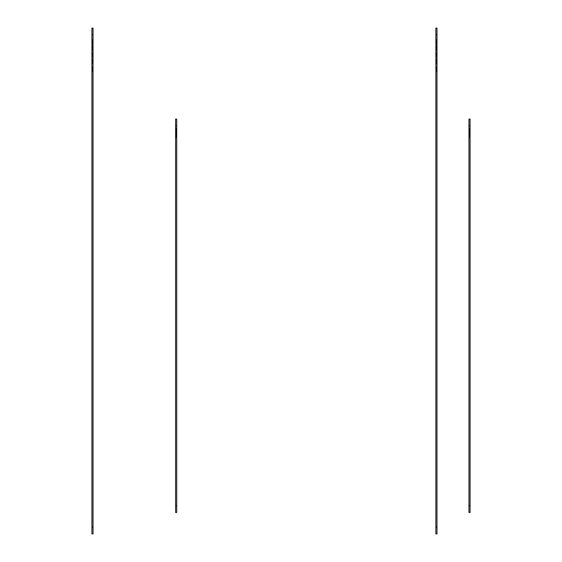 <?xml version="1.0" encoding="UTF-8"?>
<svg xmlns="http://www.w3.org/2000/svg" width="562" height="562" viewBox="0 0 562 562"><rect width="100%" height="100%" fill="white"/><g stroke="black" fill="none" stroke-linecap="round" stroke-linejoin="round"><path stroke-width="0.42" stroke-dasharray="2.81 2.11" d="M470.085 135.554L469.635 135.554L469.635 128.227L469.635 137.859L469.635 133.208L469.635 135.554L470.085 135.554L470.085 130.328L470.085 135.554L469.635 135.554L470.085 135.554L470.085 130.328L469.635 130.328L469.635 132.716L469.635 130.328L470.085 130.328L470.085 135.554L470.085 130.328L469.635 130.328L470.085 130.328L470.085 135.554L469.635 135.554L470.085 135.554L469.635 135.554L470.085 135.554L470.085 132.337L469.635 132.337L470.085 132.337L470.085 130.328L469.635 130.328L470.085 130.328L469.635 130.328L470.085 130.328L470.085 135.554L469.635 135.554L470.085 135.554L470.085 130.328L469.635 130.328L470.085 130.328L470.085 131.276L469.635 131.248L470.085 131.248L470.085 132.681L469.635 132.681L470.085 132.681L470.085 131.248L470.085 134.69L469.635 134.69L470.085 134.241L470.085 135.554L470.085 130.328L470.085 137.859L469.635 137.859L470.085 137.859L470.085 133.208L469.635 133.208L470.085 133.208L470.085 135.554L469.635 135.554L470.085 135.554M470.085 131.424L469.635 131.424L470.085 131.424M470.085 131.782L469.635 131.782L470.085 131.782M470.085 131.487L469.635 131.487L469.635 134.444L469.635 131.487L470.085 131.487L470.085 134.444L469.635 134.444L470.085 134.444L470.085 131.487M470.085 128.227L469.635 128.227L470.085 128.227M470.085 131.192L469.635 131.192L470.085 131.192M470.085 134.69L469.635 134.69L470.085 134.69M470.085 133.587L469.635 133.587L470.085 133.587M470.085 130.328L469.635 130.328L470.085 130.328L470.085 132.716L470.085 130.328L469.635 130.328L470.085 130.328M470.085 132.098L469.635 132.098M470.085 132.716L469.635 132.716M470.085 133.433L469.635 133.433M470.085 133.658L469.635 133.658L470.085 133.651M470.085 512.488L470.085 119.088L468.961 119.088L468.961 512.488L470.085 512.488M176.721 135.554L176.271 135.554L176.271 128.227L176.271 137.859L176.271 133.208L176.271 135.554L176.721 135.554L176.721 130.328L176.721 135.554L176.271 135.554L176.721 135.554L176.721 130.328L176.271 130.328L176.271 132.716L176.271 130.328L176.721 130.328L176.721 135.554L176.721 130.328L176.271 130.328L176.721 130.328L176.721 135.554L176.271 135.554L176.721 135.554L176.271 135.554L176.721 135.554L176.721 132.337L176.271 132.337L176.721 132.337L176.721 130.328L176.271 130.328L176.721 130.328L176.271 130.328L176.721 130.328L176.721 135.554L176.271 135.554L176.721 135.554L176.721 130.328L176.271 130.328L176.721 130.328L176.721 131.276L176.271 131.248L176.721 131.248L176.721 132.681L176.271 132.681L176.721 132.681L176.721 131.248L176.721 134.69L176.271 134.69L176.721 134.241L176.721 135.554L176.721 130.328L176.721 137.859L176.271 137.859L176.721 137.859L176.721 133.208L176.271 133.208L176.721 133.208L176.721 135.554L176.271 135.554L176.721 135.554M176.721 131.424L176.271 131.424L176.721 131.424M176.721 131.782L176.271 131.782L176.721 131.782M176.721 131.487L176.271 131.487L176.271 134.444L176.271 131.487L176.721 131.487L176.721 134.444L176.271 134.444L176.721 134.444L176.721 131.487M176.721 128.227L176.271 128.227L176.721 128.227M176.721 131.192L176.271 131.192L176.721 131.192M176.721 134.69L176.271 134.69L176.721 134.69M176.721 133.587L176.271 133.587L176.721 133.587M176.721 130.328L176.271 130.328L176.721 130.328L176.721 132.716L176.721 130.328L176.271 130.328L176.721 130.328M176.721 132.098L176.271 132.098M176.721 132.716L176.271 132.716M176.721 133.433L176.271 133.433M176.721 133.658L176.271 133.658L176.721 133.651M176.721 512.488L176.721 119.088L175.597 119.088L175.597 512.488L176.721 512.488M436.983 68.157L436.983 66.73L436.534 66.73L436.534 70.545L436.534 66.73L436.983 66.73L436.983 70.545L436.983 68.157L436.534 68.157L436.983 68.157M436.983 70.545L436.534 70.545L436.983 70.545M436.983 71.065L436.983 68.508L436.534 68.508L436.534 71.936L436.534 68.508L436.983 68.508L436.983 71.936L436.534 71.936L436.983 71.936L436.983 71.065L436.534 71.065M436.983 70.903L436.534 70.903L436.983 70.903M436.983 62.782L436.983 60.183L436.534 60.183L436.534 62.782L436.534 60.183L436.983 60.183L436.534 64.082L436.534 58.884L436.534 62.782L436.983 62.782L436.983 64.082L436.534 64.082L436.983 64.082L436.983 58.884L436.534 58.884L436.983 58.884L436.983 62.782L436.534 62.782L436.983 62.782M436.983 53.467L436.983 56.102L436.534 56.102L436.534 52.357L436.534 56.39L436.534 52.217L436.534 56.102L436.983 56.102L436.983 53.467L436.534 53.467L436.534 53.91L436.983 53.467M436.983 52.217L436.534 52.217L436.983 52.217L436.983 53.165L436.983 52.217M436.983 56.39L436.983 52.357L436.983 57.338L436.534 57.338L436.534 56.39L436.534 57.338L436.983 57.338L436.983 56.39L436.534 56.39L436.983 56.39M436.983 52.357L436.534 52.357L436.983 52.357M436.983 56.102L436.534 56.102L436.983 56.102M436.983 40.9L436.983 43.45L436.534 43.45L436.534 43.056L436.983 43.45L436.983 40.9L436.534 40.9L436.534 43.927L436.534 39.34L436.534 43.499L436.534 40.9L436.983 40.9L436.983 43.927L436.534 43.927L436.983 43.927L436.983 39.34L436.983 43.499L436.983 40.9L436.534 40.9L436.983 40.9M436.534 44.447L436.534 43.499L436.534 44.447L436.983 44.447L436.983 43.499L436.983 44.447L436.534 44.447M436.983 39.34L436.534 39.34L436.983 39.34M436.983 50.608L436.534 50.608L436.534 49.259L436.534 50.608L436.983 50.608L436.983 49.259L436.983 50.608M436.983 49.259L436.534 49.259L436.534 45.389L436.534 49.259L436.983 49.259L436.983 45.389L436.983 49.259L436.534 49.259L436.983 49.259M436.983 48.564L436.534 48.564M436.983 46.899L436.534 46.899M436.983 45.606L436.534 45.606M436.983 47.763L436.534 47.763M436.983 45.389L436.534 45.389M436.983 47.131L436.534 47.131M436.983 533.9L436.983 28.1L435.859 28.1L435.859 533.9L436.983 533.9M93.039 68.157L93.039 66.73L92.59 66.73L92.59 70.545L92.59 66.73L93.039 66.73L93.039 70.545L93.039 68.157L92.59 68.157L93.039 68.157M93.039 70.545L92.59 70.545L93.039 70.545M93.039 71.065L93.039 68.508L92.59 68.508L92.59 71.936L92.59 68.508L93.039 68.508L93.039 71.936L92.59 71.936L93.039 71.936L93.039 71.065L92.59 71.065M93.039 70.903L92.59 70.903L93.039 70.903M93.039 62.782L93.039 60.183L92.59 60.183L92.59 62.782L92.59 60.183L93.039 60.183L92.59 64.082L92.59 58.884L92.59 62.782L93.039 62.782L93.039 64.082L92.59 64.082L93.039 64.082L93.039 58.884L92.59 58.884L93.039 58.884L93.039 62.782L92.59 62.782L93.039 62.782M93.039 53.467L93.039 56.102L92.59 56.102L92.59 52.357L92.59 56.39L92.59 52.217L92.59 56.102L93.039 56.102L93.039 53.467L92.59 53.467L92.59 53.91L93.039 53.467M93.039 52.217L92.59 52.217L93.039 52.217L93.039 53.165L93.039 52.217M93.039 56.39L93.039 52.357L93.039 57.338L92.59 57.338L92.59 56.39L92.59 57.338L93.039 57.338L93.039 56.39L92.59 56.39L93.039 56.39M93.039 52.357L92.59 52.357L93.039 52.357M93.039 56.102L92.59 56.102L93.039 56.102M93.039 40.9L93.039 43.45L92.59 43.45L92.59 43.056L93.039 43.45L93.039 40.9L92.59 40.9L92.59 43.927L92.59 39.34L92.59 43.499L92.59 40.9L93.039 40.9L93.039 43.927L92.59 43.927L93.039 43.927L93.039 39.34L93.039 43.499L93.039 40.9L92.59 40.9L93.039 40.9M92.59 44.447L92.59 43.499L92.59 44.447L93.039 44.447L93.039 43.499L93.039 44.447L92.59 44.447M93.039 39.34L92.59 39.34L93.039 39.34M93.039 50.608L92.59 50.608L92.59 49.259L92.59 50.608L93.039 50.608L93.039 49.259L93.039 50.608M93.039 49.259L92.59 49.259L92.59 45.389L92.59 49.259L93.039 49.259L93.039 45.389L93.039 49.259L92.59 49.259L93.039 49.259M93.039 48.564L92.59 48.564M93.039 46.899L92.59 46.899M93.039 45.606L92.59 45.606M93.039 47.763L92.59 47.763M93.039 45.389L92.59 45.389M93.039 47.131L92.59 47.131M93.039 533.9L93.039 28.1L91.915 28.1L91.915 533.9L93.039 533.9M470.085 132.295L469.635 132.295L470.085 132.295M470.085 134.683L469.635 134.683M470.085 131.88L469.635 131.88M470.085 134.058L469.635 134.058M470.085 131.276L469.635 131.276M470.085 134.606L469.635 134.606L470.085 134.606M470.085 134.241L469.635 134.241L470.085 134.241M470.085 133.292L469.635 133.292M470.085 131.634L469.635 131.634L470.085 131.634M470.085 134.297L469.635 134.297M470.085 132.639L469.635 132.639M470.085 136.91L469.635 136.91M468.961 125.832L470.085 125.832M468.961 505.744L470.085 505.744M176.721 132.295L176.271 132.295L176.721 132.295M176.721 134.683L176.271 134.683M176.721 131.88L176.271 131.88M176.721 134.058L176.271 134.058M176.721 131.276L176.271 131.276M176.721 134.606L176.271 134.606L176.721 134.606M176.721 134.241L176.271 134.241L176.721 134.241M176.721 133.292L176.271 133.292M176.721 131.634L176.271 131.634L176.721 131.634M176.721 134.297L176.271 134.297M176.721 132.639L176.271 132.639M176.721 136.91L176.271 136.91M175.597 125.832L176.721 125.832M175.597 505.744L176.721 505.744M436.983 69.021L436.534 69.021L436.983 69.021M436.983 60.577L436.534 60.577M436.983 62.396L436.534 62.396M436.983 63.134L436.534 63.134M436.983 59.832L436.534 59.832M436.983 53.91L436.534 53.91L436.983 53.91M436.983 55.652L436.534 55.652L436.983 55.652M436.983 53.165L436.534 53.165L436.983 53.165M436.983 41.286L436.534 41.286L436.983 41.286M436.983 43.056L436.534 43.056L436.983 43.056M436.983 43.499L436.534 43.499L436.983 43.499M436.983 40.288L436.534 40.288M436.983 50.208L436.534 50.208M435.859 34.844L436.983 34.844M435.859 527.156L436.983 527.156M93.039 69.021L92.59 69.021L93.039 69.021M93.039 60.577L92.59 60.577M93.039 62.396L92.59 62.396M93.039 63.134L92.59 63.134M93.039 59.832L92.59 59.832M93.039 53.91L92.59 53.91L93.039 53.91M93.039 55.652L92.59 55.652L93.039 55.652M93.039 53.165L92.59 53.165L93.039 53.165M93.039 41.286L92.59 41.286L93.039 41.286M93.039 43.056L92.59 43.056L93.039 43.056M93.039 43.499L92.59 43.499L93.039 43.499M93.039 40.288L92.59 40.288M93.039 50.208L92.59 50.208M91.915 34.844L93.039 34.844M91.915 527.156L93.039 527.156"/><path stroke-width="0.84" d="M470.085 125.832L470.085 512.488L468.961 512.488L468.961 119.088L470.085 119.088L470.085 125.832L468.961 125.832M176.721 125.832L176.721 512.488L175.597 512.488L175.597 119.088L176.721 119.088L176.721 125.832L175.597 125.832M436.983 28.1L436.983 533.9L435.859 533.9L435.859 28.1L436.983 28.1M93.039 28.1L93.039 533.9L91.915 533.9L91.915 28.1L93.039 28.1M468.961 505.744L470.085 505.744M175.597 505.744L176.721 505.744M435.859 527.156L436.983 527.156M435.859 34.844L436.983 34.844M91.915 527.156L93.039 527.156M91.915 34.844L93.039 34.844"/></g></svg>

